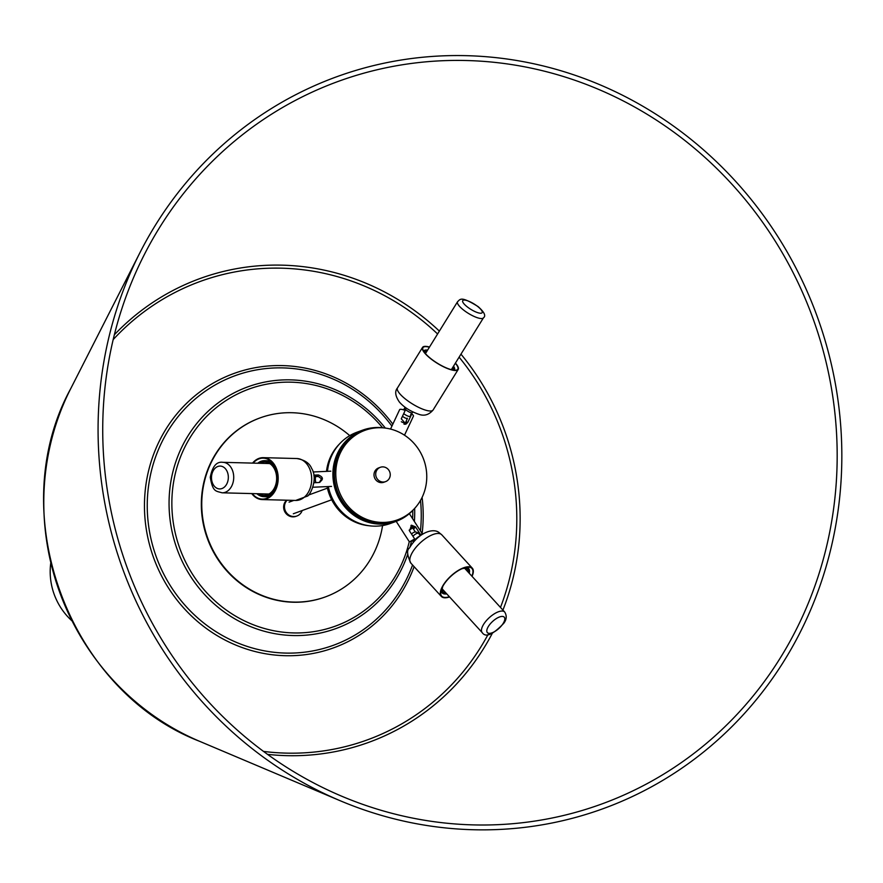 <?xml version="1.0" encoding="UTF-8"?>
<svg xmlns="http://www.w3.org/2000/svg" width="883" height="883" viewBox="0 0 883 883"><rect width="100%" height="100%" fill="white"/><g stroke="black" fill="none" stroke-linecap="round" stroke-linejoin="round"><path stroke-width="1.32" d="M105.673 478.167A384.569 364.856 -110.1 0 1 144.194 254.845A384.569 364.856 -110.1 0 1 534.436 68.841A384.569 364.856 -110.1 0 1 834.225 407.24A384.569 364.856 -110.1 0 1 341.82 796.256A384.569 364.856 -110.1 0 1 105.673 478.167M101.059 478.619A389.447 369.48 -110.1 0 1 140.055 252.461A389.447 369.48 -110.1 0 1 535.253 64.095A389.447 369.48 -110.1 0 1 838.85 406.798A389.447 369.48 -110.1 0 1 340.198 800.738A389.447 369.48 -110.1 0 1 101.059 478.619M259.856 417.979A95.276 90.397 69.9 0 0 259.635 418.056A95.276 90.397 69.9 0 0 201.6 511.577A95.276 90.397 69.9 0 0 324.977 597.051A95.276 90.397 69.9 0 0 325.198 596.974M349.745 435.639A95.276 90.397 69.9 0 0 260.066 417.902A95.276 90.397 69.9 0 0 202.019 511.423A95.276 90.397 69.9 0 0 325.408 596.897A95.276 90.397 69.9 0 0 382.571 525.551M339.359 444.116A47.638 45.199 69.9 0 0 328.189 463.089A47.638 45.199 69.9 0 0 326.489 471.379M327.107 486.61A47.638 45.199 69.9 0 0 369.16 525.76M286.589 500.208A9.525 9.04 69.9 0 0 296.004 516.345L296.854 516.036A9.525 9.04 69.9 0 0 302.163 510.551M287.096 500.219A9.525 9.04 69.9 0 0 296.854 516.036M375.849 472.659A7.627 7.23 -110.1 0 1 387.681 468.851A7.627 7.23 -110.1 0 1 385.584 481.621A7.627 7.23 -110.1 0 1 375.849 472.659M385.584 481.621L383.884 482.239A7.627 7.23 -110.1 0 1 374.149 473.277A7.627 7.23 -110.1 0 1 378.664 467.913L380.352 467.295M413.575 509.546A48.587 46.104 -110.1 0 1 395.959 521.445A48.587 46.104 -110.1 0 1 333.023 477.858A48.587 46.104 -110.1 0 1 362.626 430.153A48.587 46.104 -110.1 0 1 383.774 427.902M333.94 477.813A47.638 45.199 69.9 0 0 395.628 520.551A47.638 45.199 -110.1 0 1 334.017 478.752A47.638 45.199 -110.1 0 1 362.957 431.047A47.638 45.199 69.9 0 0 333.94 477.813M327.472 471.334A48.587 46.104 -110.1 0 1 356.975 432.217L362.626 430.153M395.959 521.445L390.297 523.509A48.587 46.104 -110.1 0 1 328.299 486.555M397.604 519.822L396.191 520.341A47.638 45.199 -110.1 0 1 334.502 477.604A47.638 45.199 -110.1 0 1 363.52 430.849L364.933 430.33A47.638 45.199 -110.1 0 1 426.555 472.118A47.638 45.199 -110.1 0 1 397.604 519.822A47.638 45.199 -110.1 0 1 335.993 478.034A47.638 45.199 -110.1 0 1 364.933 430.33M315.937 482.648A4.249 1.291 87.5 0 1 315.573 476.632L317.626 476.544L314.911 475.904L316.931 475.451L321.544 478.818L319.304 482.471M315.573 476.632L315.529 475.97A4.768 1.446 -92.5 0 0 315.717 482.659M317.626 476.544A3.808 3.62 69.9 0 0 315.529 475.97L313.984 476.036M313.851 475.142L318.333 474.944C323.531 477.14 323.719 479.657 318.895 482.515L313.962 482.736M319.944 482.295L318.895 482.515M253.079 463.122A20.486 15.088 91.5 0 1 263.289 458.145A20.486 15.088 91.5 0 1 277.836 479.005A20.486 15.088 91.5 0 1 262.218 499.094A20.486 15.088 91.5 0 1 252.284 493.597M252.56 463.1A20.96 15.441 91.5 0 1 263.3 457.659A20.96 15.441 91.5 0 1 275.838 467.195A20.96 15.441 91.5 0 1 276.136 488.785A20.96 15.441 91.5 0 1 262.207 499.568A20.96 15.441 91.5 0 1 251.765 493.586M256.909 493.718A18.002 13.267 -88.5 0 0 263.896 496.665A18.002 13.267 -88.5 0 0 270.143 494.734A18.002 13.267 -88.5 0 0 277.35 474.657A18.002 13.267 -88.5 0 0 264.834 460.661A18.002 13.267 -88.5 0 0 258.576 462.582A18.002 13.267 -88.5 0 0 257.704 463.233M258.995 493.774A16.678 12.285 -88.5 0 0 263.929 495.33A16.678 12.285 -88.5 0 0 269.723 493.542A16.678 12.285 -88.5 0 0 276.379 474.955A16.678 12.285 -88.5 0 0 264.801 461.997A16.678 12.285 -88.5 0 0 259.79 463.288M265.441 493.939A16.678 12.285 -88.5 0 0 267.163 494.822M268.002 462.659A16.678 12.285 -88.5 0 0 266.224 463.454M269.105 493.939A15.243 11.225 91.5 0 1 267.836 493.994L222.097 492.813A15.243 11.225 91.5 0 0 228.465 490.352A15.243 11.225 91.5 0 0 232.008 469.27A15.243 11.225 91.5 0 0 222.891 462.328C216.589 461.356 212.373 466.367 210.264 477.339C212.836 492.239 215.783 490.882 222.097 492.813M222.891 462.328L268.62 463.52A15.243 11.225 91.5 0 1 269.889 463.652M404.569 424.248L406.842 421.997L405.374 424.248M405.727 422.405A4.249 0.971 -154.9 0 0 406.644 422.405M401.324 421.743A4.249 0.971 -154.9 0 0 404.458 423.045L405.043 423.354A3.808 3.62 69.9 0 1 404.458 424.226M404.458 423.045L403.961 424.105M410.959 414.226L411.776 413.928L407.847 422.328L406.014 424.094L401.279 418.818L405.22 410.418A7.627 1.755 25.1 0 0 399.635 409.657L390.54 429.072M407.394 418.332L405.33 423.244M411.776 413.928A7.627 1.755 25.1 0 1 413.443 416.125L404.502 435.198M407.262 418.266A3.333 0.916 -148.2 0 1 406.997 418.421A3.333 0.916 -148.2 0 1 402.493 416.235M403.752 409.911L405.032 407.262M403.056 409.668L403.045 409.701A4.768 1.313 -148.2 0 1 403.056 409.668A4.768 1.313 -148.2 0 1 403.686 409.425M406.335 408.2L404.701 410.231M405.496 409.557A5.717 1.578 -148.2 0 0 412.052 413.067L412.725 411.986M410.54 414.922L411.721 413.001M455.319 363.255A20.486 5.64 -148.2 0 1 457.791 369.215A20.486 5.64 -148.2 0 1 437.405 363.233A20.486 5.64 -148.2 0 1 422.957 347.659A20.486 5.64 -148.2 0 1 429.392 347.207M455.418 363.09A20.96 5.773 -148.2 0 1 458.2 369.469A20.96 5.773 -148.2 0 1 449.359 369.237A20.96 5.773 -148.2 0 1 430.021 358.167A20.96 5.773 -148.2 0 1 422.549 347.405A20.96 5.773 -148.2 0 1 429.502 347.041M454.193 370.198A18.002 4.956 31.8 0 0 454.48 369.867A18.002 4.956 31.8 0 0 453.52 366.169M427.593 350.121A18.002 4.956 31.8 0 0 423.862 350.904A18.002 4.956 31.8 0 0 423.685 351.313M452.228 369.878A16.678 4.592 31.8 0 0 453.343 369.16A16.678 4.592 31.8 0 0 453.111 366.831M427.184 350.783A16.678 4.592 31.8 0 0 424.999 351.611A16.678 4.592 31.8 0 0 424.855 352.935M410.992 525.451L414.635 528.177L413.52 528.586L411.025 526.434L412.184 528.244L409.149 530.164M414.591 528.1L413.52 528.586M415.385 532.041L412.714 527.891L412.184 528.244M382.593 427.758A126.148 119.68 -110.1 0 0 277.074 382.681A126.148 119.68 -110.1 0 0 171.854 503.796A126.148 119.68 -110.1 0 0 278.013 631.5A126.148 119.68 -110.1 0 0 409.271 541.698A7.627 0.552 147.3 0 0 414.657 538.917L409.513 530.926L411.5 525.208L415.518 526.864L420.661 534.855L419.844 535.153M413.001 527.78L412.714 527.891A3.808 3.62 69.9 0 0 411.025 526.434M409.359 513.641L422.107 533.487A7.627 0.552 147.3 0 1 420.661 534.855M411.566 534.116A3.333 1.369 -42.5 0 1 414.844 532.052A4.768 4.768 0 0 1 418.697 533.586A4.768 1.954 -42.5 0 0 412.957 536.279M420.264 535.617L419.326 534.59M413.553 541.765L413.387 541.588A4.768 1.954 -42.5 0 1 412.847 541.301A4.768 1.954 -42.5 0 1 412.659 540.12M413.387 541.588L413.343 539.723M413.961 539.347L414.844 540.319M415.054 539.855A5.717 2.351 -42.5 0 1 419.237 536.367M449.37 596.731A20.486 8.422 -42.5 0 1 441.699 596.124A20.486 8.422 -42.5 0 1 451.125 576.08A20.486 8.422 -42.5 0 1 471.93 568.464A20.486 8.422 -42.5 0 1 471.864 576.146M449.568 596.952A20.96 8.62 -42.5 0 1 441.357 596.444A20.96 8.62 -42.5 0 1 449.226 577.625A20.96 8.62 -42.5 0 1 472.273 568.133A20.96 8.62 -42.5 0 1 472.052 576.367M469.259 573.299A18.002 7.406 137.5 0 0 468.63 568.531A18.002 7.406 137.5 0 0 468.597 568.486A18.002 7.406 137.5 0 0 465.992 567.383M441.158 590.12A18.002 7.406 137.5 0 0 442.063 592.846A18.002 7.406 137.5 0 0 442.107 592.89A18.002 7.406 137.5 0 0 446.765 593.884M468.465 572.449A16.678 6.854 137.5 0 0 467.648 569.436A16.678 6.854 137.5 0 0 467.615 569.392A16.678 6.854 137.5 0 0 461.743 568.829M442.968 586.014A16.678 6.854 137.5 0 0 443.045 591.941A16.678 6.854 137.5 0 0 443.089 591.985A16.678 6.854 137.5 0 0 445.981 593.034M72.086 620.97A63.455 60.199 -110.1 0 1 50.364 576.5A63.455 60.199 -110.1 0 1 50.806 562.681M113.179 339.591A243.973 231.467 -110.1 0 1 254.359 269.16A243.973 231.467 -110.1 0 1 437.593 333.973M459.105 357.151A243.973 231.467 -110.1 0 1 514.932 488.156A243.973 231.467 -110.1 0 1 500.484 607.416M502.924 610.087A246.765 234.116 69.9 0 0 518.244 487.648A246.765 234.116 69.9 0 0 460.959 354.149M439.37 331.092A246.765 234.116 69.9 0 0 254.69 266.147A246.765 234.116 69.9 0 0 114.36 334.767M267.516 754.347A246.765 234.116 69.9 0 0 492.317 633.299M488.023 634.557A243.973 231.467 -110.1 0 1 263.509 751.411M392.847 424.16A145.949 138.476 69.9 0 0 266.202 366.18A145.949 138.476 69.9 0 0 144.547 500.462A145.949 138.476 69.9 0 0 256.202 651.809A145.949 138.476 69.9 0 0 414.127 566.698M422.008 534.469A145.949 138.476 69.9 0 0 422.107 497.383M412.571 564.988A143.476 136.125 -110.1 0 1 268.432 651.533A143.476 136.125 -110.1 0 1 148.344 523.729A143.476 136.125 -110.1 0 1 266.92 368.476A143.476 136.125 -110.1 0 1 391.92 426.136M420.507 500.418A143.476 136.125 -110.1 0 1 420.44 530.882M385.341 428.078A128.631 122.031 69.9 0 0 276.357 380.385A128.631 122.031 69.9 0 0 170.044 519.568A128.631 122.031 69.9 0 0 279.028 634.347A128.631 122.031 69.9 0 0 407.825 554.005M410.01 546.897A128.631 122.031 69.9 0 0 411.544 540.749M414.381 521.456A128.631 122.031 69.9 0 0 414.668 508.398M412.769 510.418A126.148 119.68 -110.1 0 1 412.593 518.674M199.58 741.301A250.595 237.748 -110.1 0 1 45.706 534.027A250.595 237.748 -110.1 0 1 70.795 388.509C2.947 512.228 67.947 690.363 199.58 741.301L340.198 800.738M318.333 474.944L316.931 475.451M304.458 497.063A20.96 15.441 91.5 0 1 295.706 500.44L306.997 496.246C309.767 496.467 318.465 478.851 311.622 468.409C309.547 463.178 304.602 459.888 296.798 458.531A20.96 15.441 91.5 0 1 309.337 468.067A20.96 15.441 91.5 0 1 304.458 497.063M227.052 471.279A11.435 8.422 91.5 0 1 224.392 487.085A11.435 8.422 91.5 0 1 212.781 483.741A11.435 8.422 91.5 0 1 215.441 467.924A11.435 8.422 91.5 0 1 227.052 471.279M407.847 422.328L406.445 422.836M410.198 416.235A4.768 1.313 -148.2 0 1 403.719 413.608M399.613 393.531A20.96 5.773 -148.2 0 1 397.482 387.902C394.613 391.335 395.253 396.059 399.425 402.085C404.226 407.527 410.981 411.699 419.69 414.58C424.679 416.136 429.16 414.602 433.123 409.966A20.96 5.773 -148.2 0 1 424.293 409.734A20.96 5.773 -148.2 0 1 399.613 393.531M477.339 312.538A11.435 3.146 -148.2 0 1 463.884 303.697A11.435 3.146 -148.2 0 1 467.537 300.761A11.435 3.146 -148.2 0 1 480.992 309.591A11.435 3.146 -148.2 0 1 477.339 312.538M457.549 301.743C460.462 299.017 460.948 295.993 478.089 306.578C484.37 312.185 486.158 315.926 483.476 317.792A15.243 4.194 -148.2 0 1 477.041 317.615A15.243 4.194 -148.2 0 1 459.094 305.838A15.243 4.194 -148.2 0 1 457.549 301.743L425.429 353.619M414.116 527.372L415.518 526.864M441.003 534.182A20.96 8.62 -42.5 0 1 441.787 534.822L439.315 532.791C433.586 527.504 418.553 532.482 409.48 547.946C406.588 550.021 407.052 555.087 410.86 563.133A20.96 8.62 -42.5 0 1 418.741 544.314A20.96 8.62 -42.5 0 1 441.003 534.182M491.665 622.349A11.435 4.702 -42.5 0 1 503.818 616.82A11.435 4.702 -42.5 0 1 499.944 627.438A11.435 4.702 -42.5 0 1 487.802 632.968A11.435 4.702 -42.5 0 1 491.665 622.349M504.712 612.04C506.952 615.738 506.665 619.469 503.851 623.21C492.913 634.711 485.705 637.846 482.217 632.625A15.243 6.269 -42.5 0 1 487.946 618.939A15.243 6.269 -42.5 0 1 504.138 611.566A15.243 6.269 -42.5 0 1 504.712 612.04L464.723 568.343M70.795 388.509L140.055 252.461M327.438 488.133L308.112 495.197M293.862 500.396L289.061 502.14M331.688 499.767L293.311 513.774M312.902 487.239L331.511 486.412M313.09 471.975L330.827 471.18M262.207 499.568L295.706 500.44M263.3 457.659L296.798 458.531M270.408 460.805L264.834 460.661M269.481 496.809L263.896 496.665M422.549 347.405L397.482 387.902M458.2 369.469L433.123 409.966M483.476 317.792L451.356 369.668M409.282 541.721L396.191 521.356M412.847 541.301L412.074 540.462M472.273 568.133L441.787 534.822M441.357 596.444L410.86 563.133M440.816 591.489L442.063 592.846M467.383 567.173L468.63 568.531M482.217 632.625L442.228 588.928"/></g></svg>

